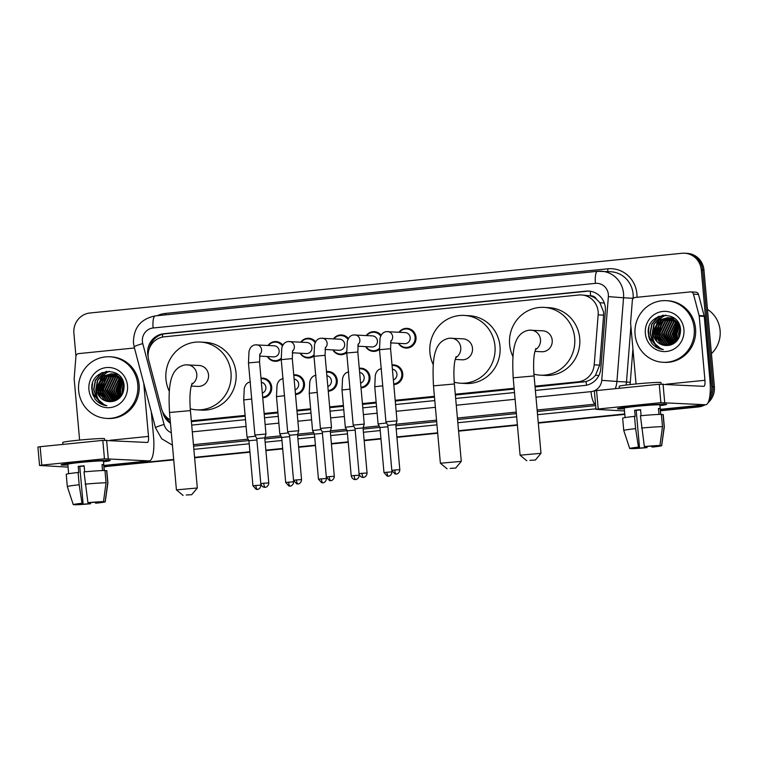 <?xml version="1.0" encoding="UTF-8"?>
<svg xmlns="http://www.w3.org/2000/svg" width="758" height="758" viewBox="0 0 758 758"><rect width="100%" height="100%" fill="white"/><g stroke="black" fill="none" stroke-linecap="round" stroke-linejoin="round"><path stroke-width="1.14" d="M392.028 364.968A9.873 9.503 93.3 0 1 402.754 373.798A9.873 9.503 93.3 0 1 393.781 384.609M359.264 368.274A9.873 9.503 93.3 0 1 369.989 377.096A9.873 9.503 93.3 0 1 361.016 387.906M326.509 371.581A9.873 9.503 93.3 0 1 337.234 380.402A9.873 9.503 93.3 0 1 328.261 391.213M293.744 374.888A9.873 9.503 93.3 0 1 304.479 383.709A9.873 9.503 93.3 0 1 295.497 394.52M260.989 378.185A9.873 9.503 93.3 0 1 271.715 387.016A9.873 9.503 93.3 0 1 262.742 397.827M281.209 359.32A9.873 9.503 93.3 0 1 267.366 356.525M313.964 356.014A9.873 9.503 93.3 0 1 300.121 353.228M399.03 332.222A9.873 9.503 93.3 0 1 416.019 337.263A9.873 9.503 93.3 0 1 398.395 343.308M379.483 349.4A9.873 9.503 93.3 0 1 365.64 346.614M346.728 352.707A9.873 9.503 93.3 0 1 332.876 349.921M535.072 386.959L586.038 381.568C589.771 380.478 592.917 378.375 595.475 375.257L599.654 365.148L603.614 315.176L603.567 311.945L599.853 302.688L596.366 299.05A6.168 5.941 -86.7 0 0 590.586 295.847A18.514 4.984 -95.8 0 1 590.33 291.261M534.996 386.173L578.098 381.824A18.514 17.813 -86.7 0 0 594.206 364.835L598.157 314.864A18.514 17.813 -86.7 0 0 598.147 311.642A18.514 17.813 -86.7 0 0 581.462 294.947A18.514 17.813 -86.7 0 0 578.761 295.004L164.268 336.817A18.514 17.813 -86.7 0 0 148.729 360.202L161.454 408.486A18.514 17.813 -86.7 0 0 170.171 419.856M590.586 295.847L590.274 295.876A18.514 17.813 93.3 0 1 596.366 299.05M191.395 421.628L245.185 416.199M264.21 414.285L277.94 412.902M296.965 410.978L310.695 409.595M329.73 407.671L343.459 406.288M362.485 404.374L376.214 402.981M395.25 401.067L434.486 397.107M455.359 395.003L514.189 389.062M590.274 295.876L581.462 294.947M191.319 420.842L245.109 415.412M264.135 413.489L277.873 412.106M296.899 410.192L310.628 408.799M329.654 406.885L343.383 405.502M362.419 403.578L376.148 402.195M395.174 400.271L434.41 396.32M455.293 394.207L514.123 388.276M366.275 335.529A9.873 9.503 93.3 0 1 381.217 335.32M333.511 338.826A9.873 9.503 93.3 0 1 348.462 338.627M300.755 342.133A9.873 9.503 93.3 0 1 315.698 341.924M268 345.44A9.873 9.503 93.3 0 1 282.942 345.231M535.375 390.436L584.712 385.462A18.514 17.813 -86.7 0 0 600.819 368.473L605.377 311.007A18.514 17.813 -86.7 0 0 605.358 307.776A18.514 17.813 -86.7 0 0 588.672 291.081A18.514 17.813 -86.7 0 0 585.972 291.138L163.775 333.728A18.514 17.813 -86.7 0 0 148.151 356.772M149.307 348.595A18.514 17.813 93.3 0 1 165.121 333.804L587.317 291.224A18.514 17.813 93.3 0 1 589.345 291.138M93.509 396.32A24.682 23.754 93.3 0 1 92.268 390.427A24.682 23.754 93.3 0 1 92.571 383.633A24.682 23.754 93.3 0 0 92.268 390.427A24.682 23.754 93.3 0 0 93.509 396.32M649.947 340.19A24.682 23.754 93.3 0 1 648.706 334.297A24.682 23.754 93.3 0 1 649 327.503A24.682 23.754 93.3 0 0 648.706 334.297A24.682 23.754 93.3 0 0 649.947 340.19M75.952 356.251L73.896 333.198A18.514 17.813 93.3 0 1 89.984 312.988L681.897 253.276A18.514 17.813 93.3 0 1 684.607 253.219A18.514 17.813 93.3 0 1 701.283 269.914L711.696 386.599A18.514 17.813 93.3 0 1 709.696 396.984M701.358 405.189A18.514 17.813 93.3 0 1 695.607 406.809L660.37 410.362M624.763 413.953L538.256 422.68M517.382 424.783L458.543 430.724M437.669 432.827L396.898 436.94M380.942 438.55L364.143 440.246M348.178 441.857L331.379 443.553M315.423 445.164L298.624 446.85M282.658 448.461L265.859 450.157M249.903 451.768L194.579 457.349M173.705 459.452L103.941 466.492M684.607 253.219L687.288 253.371A18.514 17.813 93.3 0 1 703.964 270.066L714.387 386.751L713.041 386.675A18.514 17.813 93.3 0 1 708.986 400.252A18.514 17.813 93.3 0 0 713.041 386.675L702.628 269.99L713.041 386.675L711.696 386.599M703.235 404.999A18.514 17.813 93.3 0 1 696.943 406.885L660.389 410.571L696.943 406.885A18.514 17.813 93.3 0 0 703.235 404.999M685.943 253.295A18.514 17.813 93.3 0 1 702.628 269.99A18.514 17.813 93.3 0 0 685.943 253.295M173.743 459.879L105.03 466.596A18.514 17.813 93.3 0 1 103.96 466.672A18.514 17.813 93.3 0 0 105.03 466.596L173.724 459.661L103.941 466.53M624.781 414.162L538.275 422.888L624.781 414.162M517.401 425.001L458.562 430.932L517.401 425.001M437.688 433.036L396.917 437.148L437.688 433.036M380.961 438.759L364.162 440.455L380.961 438.759M348.197 442.066L331.398 443.762L348.197 442.066M315.442 445.372L298.643 447.068L315.442 445.372M282.677 448.67L265.878 450.366L282.677 448.67M249.922 451.976L194.598 457.557L249.922 451.976M191.708 425.105L245.488 419.676M264.523 417.753L278.252 416.369M297.278 414.455L311.007 413.063M330.033 411.149L343.772 409.765M362.798 407.842L376.527 406.459M395.553 404.535L434.789 400.584M455.672 398.471L514.502 392.54M162.629 411.727L162.875 412.646A18.514 17.813 -86.7 0 0 170.484 423.343M170.398 422.377A18.514 17.813 93.3 0 1 165.396 415.971M714.387 386.751A18.514 17.813 93.3 0 1 708.019 402.735M705.054 404.819A18.514 17.813 93.3 0 1 698.289 406.961L660.408 410.789M624.8 414.38L538.294 423.106M517.42 425.21L458.581 431.141M437.707 433.244L396.936 437.357M380.98 438.967L364.181 440.663M348.216 442.274L331.417 443.97M315.461 445.581L298.661 447.277M282.696 448.888L265.897 450.584M249.941 452.185L194.617 457.766M106.376 466.672A18.514 17.813 93.3 0 1 103.96 466.748M635.356 406.165A24.682 1.014 -5.1 0 1 666.585 404.289A24.682 1.014 -5.1 0 1 659.953 405.653A24.682 1.014 -5.1 0 0 666.652 404.355A24.682 1.014 -5.1 0 0 635.356 406.165A24.682 1.014 -5.1 0 0 617.533 408.666A24.682 1.014 -5.1 0 0 624.308 408.837A24.682 1.014 -5.1 0 1 617.476 408.742A24.682 1.014 -5.1 0 1 635.356 406.165M636.047 383.946L630.609 322.993A3.089 2.966 -86.7 0 1 630.609 322.453L632.361 300.32A3.089 2.966 -86.7 0 1 635.043 297.487L690.339 291.906A3.089 2.966 -86.7 0 1 690.784 291.896L695.816 292.19A3.089 2.966 93.3 0 1 698.506 294.445L704.144 315.83A3.089 2.966 93.3 0 1 704.239 316.361L709.971 380.573A24.682 6.642 -95.8 0 1 705.736 404.753A24.682 6.642 -95.8 0 1 705.452 404.753L660.891 402.669L659.252 384.249L703.803 386.334A6.168 1.658 84.2 0 0 703.879 386.334A6.168 1.658 84.2 0 0 704.94 380.289L699.208 316.067A3.089 2.966 -86.7 0 0 699.113 315.546L693.475 294.151A3.089 2.966 -86.7 0 0 690.784 291.896M594.452 390.92L596.565 390.569L598.214 408.998L660.891 402.669M598.214 408.998L596.091 409.339L624.497 410.969M596.565 390.569L659.252 384.249M644.357 446.538L645.39 446.595A12.346 0.512 -5.1 0 1 656.295 445.884L659.934 445.514A16.041 0.663 -5.1 0 0 644.357 446.538L640.425 415.763A20.362 0.843 -5.1 0 1 661.393 414.38L662.492 426.669L659.934 445.514M657.953 445.713L657.972 445.979A12.346 0.512 -5.1 0 1 657.972 445.988A12.346 0.512 -5.1 0 1 651.889 446.974L651.814 446.092M640.576 409.889A12.346 0.512 174.9 0 0 639.041 410.04A12.346 0.512 174.9 0 0 636.189 410.343L639.477 447.192A12.346 0.512 -5.1 0 0 633.394 448.177L629.756 448.556A16.041 0.663 -5.1 0 1 629.709 448.518A16.041 0.663 -5.1 0 1 638.444 447.135L639.477 447.192M629.709 448.518L623.758 430.478A20.362 0.843 -5.1 0 1 623.758 430.468L622.659 418.189A20.362 0.843 -5.1 0 1 634.512 416.36L635.195 416.398L634.645 410.258A17.898 0.739 -5.1 0 1 637.535 409.955A17.898 0.739 -5.1 0 1 640.557 409.661L641.097 415.706M625.085 417.573L624.241 408.145A17.898 0.739 -5.1 0 1 637.203 406.269A17.898 0.739 -5.1 0 1 659.886 404.962L660.73 414.389M619.371 388.276L619.191 386.305A20.978 0.862 -5.1 0 1 634.389 384.116A20.978 0.862 -5.1 0 1 660.995 382.572L661.128 384.088M657.972 445.979L661.611 445.609L664.169 426.763L663.07 414.474L661.412 414.645M663.07 414.474A20.362 0.843 -5.1 0 1 663.231 414.569L664.321 426.849A20.362 0.843 -5.1 0 1 664.321 426.858A20.362 0.843 -5.1 0 0 664.169 426.763M623.758 430.468A20.362 0.843 -5.1 0 1 635.611 428.64L638.444 447.135M634.512 416.36L635.611 428.64M661.611 445.609A16.041 0.663 -5.1 0 1 661.668 445.666A16.041 0.663 -5.1 0 1 652.922 447.031L651.889 446.974M645.882 446.557L645.977 447.571L647.01 447.627L646.981 446.462M647.01 447.627A16.041 0.663 -5.1 0 1 631.433 448.651L635.071 448.281L635.024 447.779M645.977 447.571A12.346 0.512 -5.1 0 1 635.071 448.281M660.644 414.389L660.123 408.581A17.898 0.739 -5.1 0 0 658.446 408.486L658.977 414.436M641.524 428.052A20.362 0.843 -5.1 0 1 662.492 426.669M634.645 410.258L636.189 410.343M658.475 408.742L660.123 408.581M707.479 309.397A27.771 26.72 93.3 0 1 720.1 330.431A27.771 26.72 93.3 0 1 711.43 353.626M635.071 334.449A30.851 29.685 93.3 0 1 666.405 300.661A30.851 29.685 93.3 0 1 694.205 328.489A30.851 29.685 93.3 0 1 662.871 362.277A30.851 29.685 93.3 0 1 635.071 334.449M666.405 300.661L667.741 300.736A30.851 29.685 93.3 0 1 695.55 328.565A30.851 29.685 93.3 0 1 664.216 362.352L662.871 362.277M670.337 317.829L661.554 320.388L655.585 333.065L662.985 344.388L666.623 345.506C675.501 344.653 680.153 339.508 680.57 330.071C679.85 308.449 646.024 312.372 648.298 333.217L651.416 342.824C654.495 346.738 658.456 348.993 663.288 349.59C655.698 346.965 652.164 341.413 652.685 332.933L652.894 331.796A13.947 13.417 93.3 0 0 652.951 332.914A13.947 13.417 93.3 0 0 665.515 345.487A13.947 13.417 93.3 0 0 666.604 345.506M668.736 317.773L661.023 320.359L655.054 333.037L662.454 344.359L666.348 345.506M670.053 318.019L663.686 320.511L657.717 333.188L665.117 344.511L667.931 345.477M669.797 317.962L663.155 320.482L657.186 333.15L664.586 344.483L667.637 345.496M671.105 318.322L665.818 320.634L659.848 333.312L667.248 344.634L669.068 345.345M670.849 318.237L665.278 320.606L659.318 333.274L666.718 344.606L668.793 345.392M672.156 318.711L667.94 320.757L661.98 333.425L670.186 345.108M671.891 318.606L667.41 320.729L661.45 333.397L668.85 344.729L669.901 345.174M673.189 319.194L670.072 320.88L664.112 333.548L671.294 344.767M672.933 319.061L669.541 320.842L663.582 333.52L671.01 344.862M674.222 319.791L672.204 321.004L666.244 333.672L672.403 344.312M673.966 319.63L671.673 320.966L665.704 333.643L672.128 344.435M675.255 320.52L674.336 321.117L668.376 333.795L673.521 343.725M674.999 320.321L673.805 321.089L667.836 333.766L673.237 343.886M676.278 321.383L670.498 333.918L674.648 342.976M676.022 321.155L669.968 333.89L674.364 343.175M677.282 322.434L672.63 334.041L675.785 342.038M677.036 322.15L672.1 334.013L675.501 342.294M678.277 323.723L674.762 334.164L676.951 340.844M678.031 323.372L674.232 334.126L676.657 341.176M679.253 325.362L676.894 334.287L678.145 339.262M679.016 324.907L676.363 334.25L677.841 339.707M680.153 327.589A13.947 13.417 93.3 0 0 679.263 330.668L679.405 336.884M679.964 327.011L678.495 334.373L679.083 337.604M679.092 324.178L673.142 318.938L667.675 317.668L658.891 320.236L652.894 331.796M667.94 317.687L659.422 320.264L653.462 332.942L660.862 344.265L665.533 345.487M680.4 328.47L672.611 318.91L667.675 317.668M670.072 317.81L669.267 317.81M672.204 317.934L671.399 317.924M671.133 317.934L670.328 317.99M671.939 317.915L671.133 317.896M670.868 317.896L670.063 317.943M674.052 318.047L673.53 318.047M673.265 318.057L672.46 318.114M672.185 318.142L671.38 318.265M674.052 318.208L673.246 318.313M672.981 318.36L672.166 318.531M683.915 329.522A20.115 19.357 93.3 0 1 666.424 351.485A20.115 19.357 93.3 0 1 645.361 333.416A20.115 19.357 93.3 0 1 662.852 311.443A20.115 19.357 93.3 0 1 683.915 329.522M676.885 329.351L678.609 324.225M678.306 323.751L675.624 334.856L677.036 340.749M676.278 323.448L673.492 334.733L675.179 341.252M661.364 322.595L658.579 333.88L660.265 340.399M659.242 322.472L656.447 333.757L658.134 340.276M665.524 315.11L661.99 317.1L658.219 320.748M657.11 322.349L654.325 333.634L656.011 340.152M662.843 315.233L659.858 316.977L653.898 324.234L652.193 333.511L652.534 335.993M657.887 316.74L651.766 324.111L650.061 333.387L653.026 342.19L660.635 348.538M677.14 322.567L673.758 334.742L675.814 342.01M662.227 321.714L658.844 333.89L660.985 341.318M660.104 321.591L656.722 333.766L658.854 341.195M665.799 315.12L662.255 317.119L658.948 320.198M657.972 321.468L654.59 333.653L656.731 341.072M663.241 315.186L660.123 316.996L654.163 324.253L652.543 334.401M658.778 316.332L652.032 324.13L650.326 333.406L653.045 341.82L659.337 347.799M648.753 336.647L657.953 348.055L663.288 349.59M529.918 460.333L535.394 460.021L529.918 460.333M526.791 460.788L520.092 455.188L540.994 453.322L534.087 375.94L513.185 377.806L520.092 455.188M534.902 351.371L541.553 351.75A10.489 10.091 -86.7 0 0 552.212 340.266A10.489 10.091 -86.7 0 0 542.756 330.801L528.932 330.175C512.721 333.34 511.953 352.792 513.185 377.806M512.967 356.63A33.939 32.66 93.3 0 1 509.632 344.558A33.939 32.66 93.3 0 1 544.092 307.388A33.939 32.66 93.3 0 1 574.678 337.992A33.939 32.66 93.3 0 1 540.217 375.163A33.939 32.66 93.3 0 1 533.935 374.158M544.092 307.388L549.124 307.682A33.939 32.66 93.3 0 1 579.709 338.286A33.939 32.66 93.3 0 1 545.248 375.447L540.217 375.163M450.205 468.368L455.681 468.065L450.205 468.368M440.398 463.242L461.281 461.366L454.374 383.984L433.481 385.85L440.379 463.233L447.078 468.832M455.188 359.406L461.849 359.794A10.489 10.091 -86.7 0 0 472.499 348.301A10.489 10.091 -86.7 0 0 463.043 338.845L449.219 338.22C433.007 341.384 432.24 360.827 433.481 385.85M433.254 364.674A33.939 32.66 93.3 0 1 429.919 352.603A33.939 32.66 93.3 0 1 464.389 315.432A33.939 32.66 93.3 0 1 494.965 346.036A33.939 32.66 93.3 0 1 460.504 383.207A33.939 32.66 93.3 0 1 454.231 382.203M464.389 315.432L469.42 315.716A33.939 32.66 93.3 0 1 499.996 346.321A33.939 32.66 93.3 0 1 465.535 383.491L460.504 383.207M186.241 495.002L191.717 494.69L186.241 495.002M176.424 489.876L197.317 487.991L190.41 410.609L169.508 412.475L176.415 489.858L183.114 495.457M191.224 386.04L197.876 386.419A10.489 10.091 -86.7 0 0 208.535 374.926A10.489 10.091 -86.7 0 0 199.079 365.47L185.255 364.844C169.043 368.009 168.276 387.461 169.508 412.475M169.29 391.299A33.939 32.66 93.3 0 1 165.955 379.227A33.939 32.66 93.3 0 1 200.415 342.057A33.939 32.66 93.3 0 1 231.001 372.661A33.939 32.66 93.3 0 1 196.54 409.832A33.939 32.66 93.3 0 1 190.267 408.827M200.415 342.057L205.456 342.351A33.939 32.66 93.3 0 1 236.032 372.955A33.939 32.66 93.3 0 1 201.571 410.116L196.54 409.832M390.939 340.683L390.569 348.708L379.512 349.694L380.033 338.428C380.886 334.486 382.942 332.222 386.182 331.644L405.198 332.572A5.552 5.344 93.3 0 1 410.201 337.585A5.552 5.344 93.3 0 1 404.564 343.668L390.531 342.862M399.428 332.241A9.257 8.907 93.3 0 1 415.09 337.301A9.257 8.907 93.3 0 1 398.793 343.336M399.826 469.704C399.513 473.977 395.761 474.281 396.51 474.015L396.235 474.053A4.008 1.08 84.2 0 1 396.188 474.053A4.008 1.08 -95.8 0 1 394.738 469.998L399.826 469.704L395.799 424.632L397.012 420.804L385.945 421.799L379.512 349.694M395.799 424.632L387.812 425.342L385.945 421.799M358.183 343.99L357.814 352.015L346.747 353.001L347.278 341.735C348.13 337.784 350.177 335.529 353.427 334.951L372.443 335.879A5.552 5.344 93.3 0 1 377.446 340.882A5.552 5.344 93.3 0 1 371.808 346.965L357.776 346.169M366.664 335.548A9.257 8.907 93.3 0 1 380.781 336.192M367.061 473.011C366.749 477.284 362.997 477.578 363.755 477.322L363.47 477.36A4.008 1.08 84.2 0 1 363.423 477.36A4.008 1.08 -95.8 0 1 361.983 473.305L367.061 473.011L363.044 427.938L364.247 424.11L353.19 425.105L346.747 353.001M363.044 427.938L355.047 428.649L353.19 425.105M379.407 348.367A9.257 8.907 93.3 0 1 366.029 346.633M325.428 347.297L325.059 355.322L313.992 356.307L314.513 345.042C315.366 341.091 317.422 338.826 320.662 338.257L339.679 339.186A5.552 5.344 93.3 0 1 344.682 344.189A5.552 5.344 93.3 0 1 339.044 350.272L325.011 349.466M333.908 338.854A9.257 8.907 93.3 0 1 348.026 339.499M334.306 476.318C333.994 480.591 330.242 480.885 331 480.629L330.715 480.667A4.008 1.08 84.2 0 1 330.668 480.667A4.008 1.08 -95.8 0 1 329.218 476.611L334.306 476.318L330.28 431.236L331.492 427.417L320.426 428.412L313.992 356.307M330.28 431.236L322.292 431.956L320.426 428.412M346.652 351.665A9.257 8.907 93.3 0 1 333.274 349.94M292.664 350.594L292.294 358.619L281.237 359.614L281.758 348.339C282.611 344.397 284.657 342.133 287.907 341.555L306.924 342.483A5.552 5.344 93.3 0 1 311.926 347.496A5.552 5.344 93.3 0 1 306.289 353.579L292.256 352.773M301.144 342.161A9.257 8.907 93.3 0 1 315.262 342.805M301.542 479.625C301.229 483.898 297.477 484.191 298.235 483.926L297.951 483.964A4.008 1.08 84.2 0 1 297.903 483.964A4.008 1.08 -95.8 0 1 296.463 479.918L301.542 479.625L297.524 434.542L298.728 430.724L287.67 431.709L281.237 359.614M297.524 434.542L289.537 435.263M313.888 354.971A9.257 8.907 93.3 0 1 300.509 353.247M259.909 353.901L259.539 361.926L248.472 362.911L248.994 351.646C249.856 347.704 251.902 345.44 255.143 344.862L274.159 345.79A5.552 5.344 93.3 0 1 279.162 350.802A5.552 5.344 93.3 0 1 273.524 356.885L259.501 356.08M268.389 345.459A9.257 8.907 93.3 0 1 282.507 346.103M268.787 482.922C268.474 487.195 264.722 487.498 265.48 487.233L265.196 487.271A4.008 1.08 84.2 0 1 265.148 487.271A4.008 1.08 -95.8 0 1 263.699 483.216L268.787 482.922L264.76 437.849L265.973 434.021L254.906 435.016L248.472 362.911M264.76 437.849L256.772 438.56L254.906 435.016M281.133 358.278A9.257 8.907 93.3 0 1 267.754 356.554M392.398 369.155A5.552 5.344 93.3 0 1 393.355 379.891M392.076 365.527A9.257 8.907 93.3 0 1 401.825 373.836A9.257 8.907 93.3 0 1 393.715 383.946M387.935 426.763L379.947 427.484L378.09 423.94L386.571 422.983M359.643 372.462A5.552 5.344 93.3 0 1 360.6 383.197M359.311 368.833A9.257 8.907 93.3 0 1 369.07 377.143A9.257 8.907 93.3 0 1 360.96 387.253M355.18 430.07L347.192 430.79L345.326 427.247L353.806 426.29M326.878 375.769A5.552 5.344 93.3 0 1 327.835 386.504M326.556 372.131A9.257 8.907 93.3 0 1 336.306 380.44A9.257 8.907 93.3 0 1 328.205 390.56M322.415 433.368L314.437 434.097L312.571 430.544L321.051 429.596M294.123 379.066A5.552 5.344 93.3 0 1 295.08 389.811M293.801 375.437A9.257 8.907 93.3 0 1 303.551 383.747A9.257 8.907 93.3 0 1 295.44 393.857M289.66 436.674L281.673 437.394L279.806 433.851L288.296 432.894M261.358 382.373A5.552 5.344 93.3 0 1 262.315 393.108M261.036 378.744A9.257 8.907 93.3 0 1 270.786 387.054A9.257 8.907 93.3 0 1 262.685 397.164M256.896 439.981L248.918 440.701L247.051 437.158L255.531 436.201M78.927 462.295A24.682 1.014 -5.1 0 1 110.147 460.419A24.682 1.014 -5.1 0 1 103.524 461.783A24.682 1.014 -5.1 0 0 110.223 460.485A24.682 1.014 -5.1 0 0 78.927 462.295A24.682 1.014 -5.1 0 0 61.104 464.796A24.682 1.014 -5.1 0 0 67.869 464.967A24.682 1.014 -5.1 0 1 61.047 464.872A24.682 1.014 -5.1 0 1 78.927 462.295M79.618 440.076L74.18 379.123A3.089 2.966 -86.7 0 1 74.18 378.583L75.923 356.45A3.089 2.966 -86.7 0 1 78.614 353.616L133.901 348.036A3.089 2.966 -86.7 0 1 134.356 348.026L134.469 348.036A3.089 2.966 -86.7 0 0 134.356 348.026M151.325 412.001L153.533 436.703A24.682 6.642 -95.8 0 1 149.298 460.873A24.682 6.642 -95.8 0 1 149.013 460.883L104.462 458.798L102.813 440.379L147.374 442.464A6.168 1.658 84.2 0 0 147.44 442.454A6.168 1.658 84.2 0 0 148.502 436.419L143.755 383.273M38.014 447.049L40.136 446.699L41.775 465.128L104.462 458.798M41.775 465.128L39.662 465.469L68.059 467.099M40.136 446.699L102.813 440.379M87.928 502.668L88.961 502.725A12.346 0.512 -5.1 0 1 99.867 502.004L103.495 501.644A16.041 0.663 -5.1 0 0 87.928 502.668L83.996 471.893A20.362 0.843 -5.1 0 1 104.964 470.51L106.054 482.789L103.495 501.644M101.515 501.843L101.544 502.109A12.346 0.512 -5.1 0 1 101.544 502.118A12.346 0.512 -5.1 0 1 95.451 503.094L95.375 502.222M84.147 466.018A12.346 0.512 174.9 0 0 82.603 466.17A12.346 0.512 174.9 0 0 79.761 466.473L83.048 503.321A12.346 0.512 -5.1 0 0 76.956 504.307L73.327 504.686A16.041 0.663 -5.1 0 1 73.27 504.648A16.041 0.663 -5.1 0 1 82.016 503.265L83.048 503.321M73.27 504.648L67.32 486.608A20.362 0.843 -5.1 0 1 67.32 486.598L66.23 474.319A20.362 0.843 -5.1 0 1 78.083 472.49L78.766 472.528L78.216 466.388A17.898 0.739 -5.1 0 1 81.097 466.085A17.898 0.739 -5.1 0 1 84.129 465.791L84.669 471.827M68.646 473.693L67.813 464.266A17.898 0.739 -5.1 0 1 80.765 462.399A17.898 0.739 -5.1 0 1 103.458 461.091L104.301 470.519M62.933 444.396L62.762 442.435A20.978 0.862 -5.1 0 1 77.96 440.246A20.978 0.862 -5.1 0 1 104.557 438.702L104.689 440.209M101.544 502.109L105.172 501.739L107.731 482.893L106.641 470.604L104.983 470.775M106.641 470.604A20.362 0.843 -5.1 0 1 106.793 470.699L107.892 482.979A20.362 0.843 -5.1 0 1 107.892 482.988A20.362 0.843 -5.1 0 0 107.731 482.893M67.32 486.598A20.362 0.843 -5.1 0 1 79.173 484.769L82.016 503.265M78.083 472.49L79.173 484.769M105.172 501.739A16.041 0.663 -5.1 0 1 105.229 501.787A16.041 0.663 -5.1 0 1 96.484 503.16L95.451 503.094M89.453 502.687L89.539 503.691L90.572 503.757L90.543 502.592M90.572 503.757A16.041 0.663 -5.1 0 1 75.004 504.781L78.642 504.411L78.595 503.909M89.539 503.691A12.346 0.512 -5.1 0 1 78.642 504.411M104.206 470.519L103.694 464.711A17.898 0.739 -5.1 0 0 102.017 464.616L102.548 470.557M85.095 484.173A20.362 0.843 -5.1 0 1 106.054 482.789M78.216 466.388L79.761 466.473M102.036 464.872L103.694 464.711M78.642 390.578A30.851 29.685 93.3 0 1 109.967 356.791A30.851 29.685 93.3 0 1 137.767 384.619A30.851 29.685 93.3 0 1 106.442 418.397A30.851 29.685 93.3 0 1 78.642 390.578M109.967 356.791L111.312 356.866A30.851 29.685 93.3 0 1 139.112 384.694A30.851 29.685 93.3 0 1 107.788 418.482L106.442 418.397M112.563 373.94L105.116 376.518L99.156 389.195L106.556 400.518L110.185 401.636C119.063 400.783 123.725 395.638 124.141 386.201C123.421 364.579 89.596 368.502 91.86 389.347L94.987 398.954C98.066 402.868 102.027 405.123 106.859 405.719C99.27 403.095 95.726 397.543 96.247 389.062L96.465 387.925A13.947 13.417 93.3 0 0 96.522 389.044A13.947 13.417 93.3 0 0 109.086 401.617A13.947 13.417 93.3 0 0 110.175 401.636M112.307 373.902L104.585 376.489L98.625 389.157L106.025 400.489L109.91 401.636M113.624 374.149L107.248 376.641L101.288 389.318L108.688 400.641L111.502 401.607M113.359 374.092L106.717 376.612L100.757 389.28L108.157 400.612L111.199 401.626M114.676 374.452L109.379 376.764L103.42 389.432L110.82 400.764L112.639 401.475M114.411 374.367L108.849 376.735L102.88 389.404L110.28 400.726L112.355 401.513M115.718 374.84L111.511 376.887L105.552 389.555L113.747 401.238M115.462 374.727L110.981 376.849L105.011 389.527L112.411 400.849L113.473 401.304M116.76 375.324L113.643 377.01L107.674 389.678L114.856 400.897M116.495 375.191L113.113 376.972L107.143 389.65L114.581 400.991M117.793 375.921L115.775 377.124L109.806 389.801L115.974 400.442M117.537 375.76L115.235 377.096L109.275 389.773L115.69 400.565M118.817 376.641L117.907 377.247L111.938 389.925L117.083 399.845M118.561 376.451L117.367 377.219L111.407 389.896L116.808 400.006M119.84 377.512L114.07 390.048L118.21 399.106M119.584 377.276L113.539 390.019L117.926 399.305M120.854 378.564L116.201 390.171L119.357 398.168M120.598 378.28L115.671 390.133L119.072 398.424M121.849 379.843L118.333 390.285L120.522 396.974M121.602 379.502L117.793 390.256L120.228 397.306M122.824 381.492L120.456 390.408L121.716 395.392M122.578 381.037L119.925 390.379L121.413 395.837M123.725 383.719A13.947 13.417 93.3 0 0 122.834 386.798L122.976 393.014M123.526 383.141L122.057 390.503L122.654 393.734M122.663 380.308L116.713 375.068L111.237 373.798L102.453 376.366L96.465 387.925M111.502 373.817L102.993 376.394L97.024 389.072L104.424 400.395L109.095 401.617M123.971 384.6L116.173 375.039L111.237 373.798M113.634 373.94L112.838 373.931M113.899 373.95L112.572 373.902M115.766 374.064L114.97 374.054M114.695 374.064L113.889 374.12M115.5 374.045L114.704 374.026M114.43 374.026L113.634 374.064M117.623 374.177L117.092 374.177M116.827 374.187L116.021 374.244M115.756 374.272L114.941 374.395M117.623 374.338L116.817 374.443M116.543 374.49L115.728 374.66M127.486 385.651A20.115 19.357 93.3 0 1 109.995 407.615A20.115 19.357 93.3 0 1 88.923 389.546A20.115 19.357 93.3 0 1 106.414 367.573A20.115 19.357 93.3 0 1 127.486 385.651M120.446 385.481L122.18 380.355M121.867 379.881L119.195 390.986L120.598 396.879M119.849 379.578L117.064 390.863L118.75 397.381M104.936 378.725L102.15 390.01L103.837 396.529M102.804 378.602L100.018 389.887L101.705 396.406M109.086 371.24L105.561 373.23L101.79 376.878M100.672 378.479L97.886 389.764L99.573 396.282M106.404 371.363L103.429 373.107L97.46 380.364L95.754 389.64L96.105 392.123M101.458 372.87L95.328 380.241L93.622 389.517L96.588 398.32L104.206 404.658M120.712 378.697L117.329 390.872L119.385 398.139M105.798 377.835L102.415 390.019L104.557 397.448M103.666 377.721L100.283 389.896L102.425 397.325M109.36 371.249L105.826 373.239L102.51 376.328M101.534 377.598L98.152 389.773L100.293 397.201M106.812 371.316L103.694 373.116L97.725 380.383L96.105 390.531M102.349 372.462L95.593 380.26L93.897 389.536L96.607 397.95L102.898 403.919M92.315 392.777L101.525 404.185L106.859 405.719M603.614 315.176L598.157 314.864M586.512 385.178A18.514 4.984 -95.8 0 1 586.038 381.568M595.475 375.257L598.858 375.523M599.853 302.688L604.315 303.048M167.584 419.515A18.514 1.62 -14.8 0 1 168.873 419.06M162.582 337.073A18.514 4.984 -95.8 0 1 162.477 334.287M599.654 365.148L594.206 364.835M583.139 382.108L578.098 381.824M587.317 291.224L585.972 291.138M535.982 397.192L590.994 391.64A12.346 11.872 -86.7 0 0 601.729 380.317L608.361 296.615A12.346 11.872 -86.7 0 0 608.352 294.464A12.346 11.872 -86.7 0 0 595.428 283.369L153.116 327.987A12.346 11.872 -86.7 0 0 142.39 341.46A12.346 11.872 -86.7 0 0 142.76 343.582L164.069 424.461A12.346 11.872 -86.7 0 0 171.317 432.714M155.381 315.897A12.346 3.326 84.2 0 0 155.238 315.906L597.541 271.288A12.346 3.326 84.2 0 1 597.683 271.279A24.682 23.754 93.3 0 1 601.284 271.203A24.682 23.754 93.3 0 1 623.531 293.46A24.682 23.754 93.3 0 1 623.55 297.761L633.11 298.311A24.682 23.754 -86.7 0 0 633.091 294.009A24.682 23.754 -86.7 0 0 610.853 271.752L597.541 271.288A12.346 3.326 84.2 0 0 595.428 283.369M153.116 327.987A12.346 3.326 84.2 0 1 155.238 315.906C140.761 318.853 133.493 327.797 133.446 342.758L134.175 346.918A12.346 1.08 -14.8 0 1 142.76 343.582M157.181 315.707A27.771 26.72 93.3 0 1 165.5 313.424L607.812 268.806A3.089 0.834 -95.8 0 1 607.575 271.563M607.812 268.806A27.771 26.72 93.3 0 1 636.891 293.763A27.771 26.72 93.3 0 1 636.985 297.288M632.93 348.926L630.286 382.297A27.771 26.72 93.3 0 1 630.012 384.581M595.93 408.808L537.545 414.702M516.672 416.805L457.832 422.737M436.959 424.84L396.188 428.962M380.232 430.563L363.423 432.259M347.467 433.87L330.668 435.566M314.712 437.176L297.913 438.873M281.948 440.483L265.148 442.179M249.192 443.781L193.868 449.361M695.607 406.809L698.289 406.961M701.283 269.914L703.964 270.066M608.361 296.615L623.55 297.761L616.927 381.464L626.487 382.013L630.902 326.243M601.729 380.317L616.927 381.464A24.682 23.754 93.3 0 1 615.278 388.683M626.061 385.045A24.682 23.754 -86.7 0 0 626.487 382.013L630.286 382.297M590.994 391.64A12.346 3.326 84.2 0 0 595.447 404.118L537.128 410.002M516.245 412.106L457.415 418.037M436.542 420.14L395.922 424.243M379.133 425.93L363.167 427.55M346.378 429.236L330.403 430.847M313.623 432.543L297.648 434.154M280.858 435.85L264.883 437.461M248.103 439.147L193.451 444.662M193.584 446.159L248.851 440.587M264.864 438.977L281.616 437.281M297.619 435.67L314.371 433.974M330.384 432.363L347.136 430.677M363.139 429.056L379.891 427.37M395.903 425.759L436.674 421.647M457.548 419.534L516.378 413.603M537.261 411.499L595.646 405.606M192.305 431.861L246.094 426.432M265.12 424.508L278.849 423.125M297.885 421.211L311.614 419.818M330.64 417.904L344.369 416.521M363.404 414.598L377.133 413.214M396.159 411.291L435.395 407.34M456.269 405.227L515.108 399.295M165.5 313.424A3.089 0.834 -95.8 0 1 165.538 314.864M134.175 346.918L155.494 427.796A12.346 1.08 -14.8 0 1 164.069 424.461M165.121 333.804L163.775 333.728M705.736 404.753L660.284 409.339L705.452 404.753M666.291 384.183L704.94 380.289M704.239 316.361L699.208 316.067M663.042 384.003L664.69 402.422M699.113 315.546L704.144 315.83M698.506 294.445L693.475 294.151M649.265 338.475A24.682 23.754 93.3 0 1 648.535 334.287A24.682 23.754 93.3 0 1 648.573 329.304M535.356 349.732A10.489 10.091 -86.7 0 0 531.017 330.128M455.643 357.767A10.489 10.091 -86.7 0 0 451.304 338.172M191.679 384.391A10.489 10.091 -86.7 0 0 187.34 364.797M387.622 331.568A5.552 5.344 93.3 0 1 390.758 341.327M394.738 469.998L391.829 470.424L387.812 425.342M354.858 334.875A5.552 5.344 93.3 0 1 358.003 344.634M361.983 473.305L359.074 473.722L355.047 428.649M322.103 338.172A5.552 5.344 93.3 0 1 325.248 347.931M329.218 476.611L326.319 477.028L322.292 431.956M289.338 341.479A5.552 5.344 93.3 0 1 292.484 351.238M296.463 479.918L293.554 480.335L289.537 435.253L287.67 431.709M256.583 344.786A5.552 5.344 93.3 0 1 259.729 354.545M263.699 483.216L260.799 483.642L256.772 438.56M386.883 472.139A4.008 1.08 -95.8 0 0 388.323 476.195A4.008 1.08 84.2 0 0 388.371 476.195L388.655 476.157C387.897 476.422 391.649 476.119 391.962 471.846L383.974 472.556L379.947 427.484M382.733 385.803L374.765 386.722L375.286 375.447C376.148 371.505 378.195 369.241 381.435 368.672M354.119 475.446A4.008 1.08 -95.8 0 0 355.568 479.501A4.008 1.08 84.2 0 0 355.616 479.501L355.9 479.463C355.142 479.719 358.894 479.426 359.207 475.152L351.219 475.863L347.192 430.79M349.969 389.11L342.01 390.019L342.531 378.754C343.383 374.812 345.43 372.548 348.68 371.97M321.364 478.753A4.008 1.08 -95.8 0 0 322.804 482.808A4.008 1.08 84.2 0 0 322.851 482.799L323.135 482.761C322.377 483.026 326.139 482.732 326.452 478.459L318.455 479.17L314.437 434.088M317.214 392.407L309.245 393.326L309.766 382.06C310.628 378.109 312.675 375.854 315.925 375.276M288.599 482.05A4.008 1.08 -95.8 0 0 290.049 486.105A4.008 1.08 84.2 0 0 290.096 486.105L290.38 486.067C289.622 486.333 293.374 486.03 293.687 481.756L285.7 482.476L281.673 437.394M284.458 395.714L276.49 396.633L277.011 385.367C277.864 381.416 279.92 379.161 283.16 378.583M255.844 485.357A4.008 1.08 -95.8 0 0 257.294 489.412A4.008 1.08 84.2 0 0 257.332 489.412L257.616 489.374C256.858 489.64 260.619 489.336 260.932 485.063L252.935 485.774L248.918 440.701M251.694 399.021L243.725 399.94L244.256 388.664C245.109 384.723 247.155 382.458 250.405 381.89M149.298 460.873L103.846 465.459L149.013 460.883M109.863 440.313L148.502 436.419M106.613 440.123L108.252 458.552M92.827 394.605A24.682 23.754 93.3 0 1 92.097 390.417A24.682 23.754 93.3 0 1 92.144 385.434M155.494 427.796L161.681 438.759L172.426 445.154M594.329 390.891L595.977 409.32M661.668 445.666L664.321 426.858M534.087 375.94C533.319 366.521 533.48 358.856 534.57 352.925L535.84 348.538M535.394 460.021L540.985 453.341M454.374 383.984C453.616 374.566 453.777 366.891 454.857 360.96L456.126 356.582M455.681 468.065L461.271 461.385M190.41 410.609C189.642 401.19 189.813 393.516 190.893 387.594L192.162 383.207M191.717 494.69L197.307 488.01M406.752 328.953L410.391 329.161M405.691 347.439L409.329 347.647M390.569 348.708L397.012 420.804M391.829 470.424L395.07 474.006L396.235 474.053M373.988 332.26L377.626 332.468M372.936 350.746L376.574 350.945M357.814 352.015L364.247 424.11M359.074 473.722C360.154 477.9 363.925 477.502 363.12 477.379L363.47 477.36M341.233 335.567L344.871 335.775M340.171 354.043L343.81 354.251M325.059 355.322L331.492 427.417M326.319 477.028L329.55 480.61L330.715 480.667M308.478 338.864L312.106 339.072M307.416 357.35L311.055 357.558M292.294 358.619L298.728 430.724M293.554 480.335L296.785 483.917L297.951 483.964M275.713 342.171L279.351 342.379M274.661 360.656L278.29 360.865M259.539 361.926L265.973 434.021M260.799 483.642C261.88 487.82 265.651 487.413 264.845 487.29L265.196 487.271M393.487 365.489L397.126 365.697M374.765 386.722L378.09 423.93M393.724 384.05L396.064 384.183M391.962 471.846L391.858 470.623M383.974 472.556L387.205 476.138L388.371 476.195M360.723 368.795L364.361 369.004M342.01 390.019L345.326 427.237M360.969 387.347L363.3 387.48M359.207 475.152L359.093 473.921M351.219 475.863C352.299 480.041 356.071 479.634 355.265 479.52L355.616 479.501M327.968 372.102L331.606 372.301M309.245 393.326L312.571 430.544M328.205 390.654L330.545 390.787M326.452 478.459L326.338 477.227M318.455 479.17L321.695 482.751L322.851 482.799M295.203 375.399L298.841 375.608M276.49 396.633L279.806 433.851M295.449 393.961L297.79 394.094M293.687 481.756L293.583 480.534M285.7 482.476L288.931 486.058L290.096 486.105M262.448 378.706L266.086 378.915M243.725 399.94L247.051 437.158M262.694 397.268L265.025 397.4M260.932 485.063L260.818 483.841M252.935 485.774L256.176 489.355L257.332 489.412M37.9 447.021L39.549 465.45M105.229 501.787L107.892 482.988"/></g></svg>
